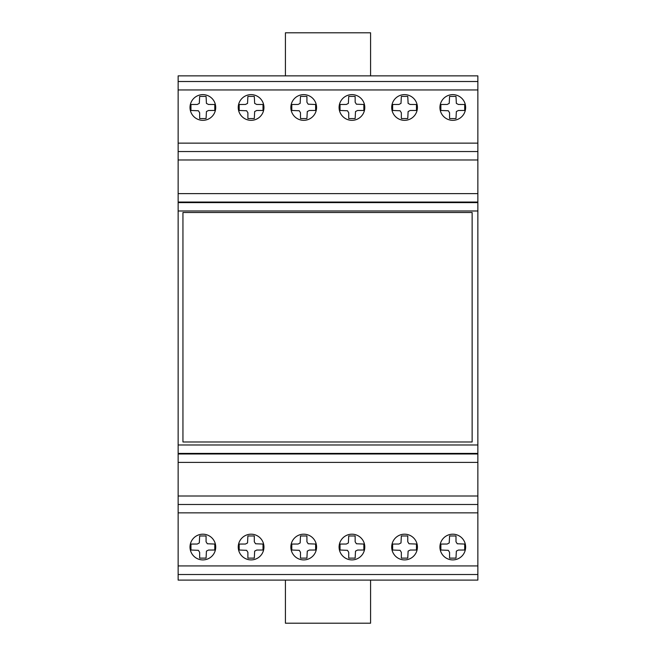 <?xml version="1.0" encoding="UTF-8"?>
<svg xmlns="http://www.w3.org/2000/svg" width="656" height="656" viewBox="0 0 656 656"><rect width="100%" height="100%" fill="white"/><g stroke="black" fill="none" stroke-linecap="round" stroke-linejoin="round"><path stroke-width="0.98" d="M190.01 107.477A12.858 12.858 0 0 1 202.868 94.628A12.858 12.858 0 0 1 215.717 107.477A12.858 12.858 0 0 1 202.868 120.335A12.858 12.858 0 0 1 190.01 107.477M254.061 119.991A12.858 12.858 0 0 1 238.587 110.438A12.858 12.858 0 0 1 248.14 94.972A12.858 12.858 0 0 1 263.605 104.525A12.858 12.858 0 0 1 254.061 119.991M194.307 537.453A12.858 12.858 0 0 1 212.462 538.486A12.858 12.858 0 0 1 211.429 556.641A12.858 12.858 0 0 1 193.274 555.607A12.858 12.858 0 0 1 194.307 537.453M248.14 534.533A12.858 12.858 0 0 1 263.605 544.086A12.858 12.858 0 0 1 254.061 559.552A12.858 12.858 0 0 1 238.587 550.007A12.858 12.858 0 0 1 248.14 534.533M312.272 556.641A12.858 12.858 0 0 0 313.306 538.486A12.858 12.858 0 0 1 312.272 556.641A12.858 12.858 0 0 1 294.118 555.607A12.858 12.858 0 0 1 295.151 537.453A12.858 12.858 0 0 1 313.306 538.486M348.984 534.533A12.858 12.858 0 0 1 364.449 544.086A12.858 12.858 0 0 1 354.904 559.552A12.858 12.858 0 0 1 339.431 550.007A12.858 12.858 0 0 1 348.984 534.533M354.904 119.991A12.858 12.858 0 0 1 339.431 110.438A12.858 12.858 0 0 1 348.984 94.972A12.858 12.858 0 0 1 364.449 104.525A12.858 12.858 0 0 1 354.904 119.991M290.854 107.477A12.858 12.858 0 0 1 303.712 94.628A12.858 12.858 0 0 1 316.569 107.477A12.858 12.858 0 0 1 303.712 120.335A12.858 12.858 0 0 1 290.854 107.477M391.698 107.477A12.858 12.858 0 0 1 404.555 94.628A12.858 12.858 0 0 1 417.413 107.477A12.858 12.858 0 0 1 404.555 120.335A12.858 12.858 0 0 1 391.698 107.477M455.748 119.991A12.858 12.858 0 0 1 440.274 110.438A12.858 12.858 0 0 1 449.827 94.972A12.858 12.858 0 0 1 465.293 104.525A12.858 12.858 0 0 1 455.748 119.991M395.994 537.453A12.858 12.858 0 0 1 414.149 538.486A12.858 12.858 0 0 1 413.116 556.641A12.858 12.858 0 0 1 394.961 555.607A12.858 12.858 0 0 1 395.994 537.453M455.748 559.552A12.858 12.858 0 0 0 465.293 544.086A12.858 12.858 0 0 1 455.748 559.552A12.858 12.858 0 0 1 440.274 550.007A12.858 12.858 0 0 1 449.827 534.533A12.858 12.858 0 0 1 465.293 544.086M477.863 574.508L477.863 75.875L178.137 75.875L178.137 574.508M182.95 212.511L472.14 212.511L472.14 441.98L182.95 441.98L182.95 212.511M457.248 543.758L455.994 541.774L455.994 535.968L449.573 535.968L449.229 542.955L447.162 544.037L440.873 544.062L440.873 550.023L448.319 550.327L449.573 552.311L449.573 558.117L455.994 558.117L456.346 551.13L458.405 550.056L464.702 550.023L464.702 544.062L457.248 543.758M409.016 543.758L407.761 541.774L407.761 535.968L401.349 535.968L400.996 542.955L398.93 544.037L392.641 544.062L392.641 550.023L400.086 550.327L401.349 552.311L401.349 558.117L407.761 558.117L408.114 551.13L410.172 550.056L416.47 550.023L416.47 544.062L409.016 543.758M408.114 103.386L407.761 96.407L401.349 96.407L400.996 103.386L398.93 104.468L392.641 104.501L392.641 110.462L400.086 110.757L401.349 112.75L401.349 118.556L407.761 118.556L408.114 111.569L410.172 110.487L416.47 110.462L416.47 104.501L410.172 104.468L408.114 103.386M456.346 103.386L455.994 96.407L449.573 96.407L449.229 103.386L447.162 104.468L440.873 104.501L440.873 110.462L448.319 110.757L449.573 112.75L449.573 118.556L455.994 118.556L456.346 111.569L458.405 110.487L464.702 110.462L464.702 104.501L458.405 104.468L456.346 103.386M477.863 81.508L178.137 81.508M477.863 151.544L178.137 151.544M477.863 580.101L477.863 574.517L178.137 574.517L178.137 580.101L477.863 580.101M299.243 110.757L300.497 112.75L300.497 118.556L306.918 118.556L307.27 111.569L309.329 110.487L315.626 110.462L315.626 104.501L308.172 104.197L306.918 102.213L306.918 96.407L300.497 96.407L300.153 103.386L298.086 104.468L291.797 104.501L291.797 110.462L299.243 110.757M347.475 110.757L348.73 112.75L348.73 118.556L355.15 118.556L355.503 111.569L357.561 110.487L363.859 110.462L363.859 104.501L356.405 104.197L355.15 102.213L355.15 96.407L348.73 96.407L348.385 103.386L346.319 104.468L340.029 104.501L340.029 110.462L347.475 110.757M356.405 543.758L355.15 541.774L355.15 535.968L348.73 535.968L348.385 542.955L346.319 544.037L340.029 544.062L340.029 550.023L347.475 550.327L348.73 552.311L348.73 558.117L355.15 558.117L355.503 551.13L357.561 550.056L363.859 550.023L363.859 544.062L356.405 543.758M308.172 543.758L306.918 541.774L306.918 535.968L300.497 535.968L300.153 542.955L298.086 544.037L291.797 544.062L291.797 550.023L299.243 550.327L300.497 552.311L300.497 558.117L306.918 558.117L307.27 551.13L309.329 550.056L315.626 550.023L315.626 544.062L308.172 543.758M285.417 580.101L285.417 623.2L370.583 623.2L370.583 580.101M370.583 75.875L370.583 32.8L285.417 32.8L285.417 75.875M255.561 543.758L254.307 541.774L254.307 535.968L247.886 535.968L247.542 542.955L245.475 544.037L239.186 544.062L239.186 550.023L246.631 550.327L247.886 552.311L247.886 558.117L254.307 558.117L254.659 551.13L256.717 550.056L263.015 550.023L263.015 544.062L255.561 543.758M207.329 543.758L206.074 541.774L206.074 535.968L199.654 535.968L199.309 542.955L197.243 544.037L190.953 544.062L190.953 550.023L198.399 550.327L199.654 552.311L199.654 558.117L206.074 558.117L206.427 551.13L208.485 550.056L214.783 550.023L214.783 544.062L207.329 543.758M477.863 504.489L178.137 504.489M206.427 103.386L206.074 96.407L199.654 96.407L199.309 103.386L197.243 104.468L190.953 104.501L190.953 110.462L198.399 110.757L199.654 112.75L199.654 118.556L206.074 118.556L206.427 111.569L208.485 110.487L214.783 110.462L214.783 104.501L208.485 104.468L206.427 103.386M254.659 103.386L254.307 96.407L247.886 96.407L247.542 103.386L245.475 104.468L239.186 104.501L239.186 110.462L246.631 110.757L247.886 112.75L247.886 118.556L254.307 118.556L254.659 111.569L256.717 110.487L263.015 110.462L263.015 104.501L256.717 104.468L254.659 103.386M477.863 210.994L178.137 210.994M477.863 444.973L178.137 444.973M477.863 462.406L178.137 462.406M477.863 496.002L178.137 496.002M477.863 453.419L178.137 453.419M477.863 453.985L178.137 453.985M477.863 512.853L178.137 512.853M477.863 565.931L178.137 565.931M477.863 202.63L178.137 202.63M477.863 202.048L178.137 202.048M477.863 193.618L178.137 193.618M477.863 159.974L178.137 159.974M477.863 143.139L178.137 143.139M477.863 89.946L178.137 89.946"/></g></svg>
